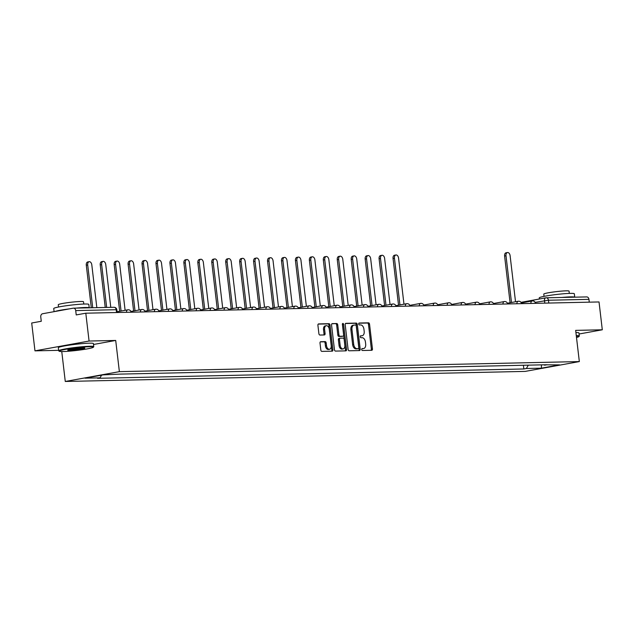 <?xml version="1.0" encoding="UTF-8"?>
<svg xmlns="http://www.w3.org/2000/svg" width="634" height="634" viewBox="0 0 634 634"><rect width="100%" height="100%" fill="white"/><g stroke="black" fill="none" stroke-linecap="round" stroke-linejoin="round"><path stroke-width="0.95" d="M361.681 349.556A0.975 0.61 79.7 0 0 362.41 350.499L371.73 350.293A1.387 0.872 79.7 0 0 371.817 350.285A1.387 0.872 79.7 0 0 372.451 348.906L369.543 324.18A1.387 0.872 79.7 0 0 368.505 322.825L359.185 323.031A0.975 0.61 79.7 0 0 359.407 324.957L360.619 324.925A4.438 2.79 79.7 0 1 363.94 329.26L364.185 331.32A4.438 2.79 79.7 0 1 362.165 335.751A4.438 2.79 79.7 0 1 361.887 335.782L360.683 335.806A0.975 0.61 79.7 0 0 360.912 337.724L362.117 337.7A4.438 2.79 79.7 0 1 365.438 342.035L365.683 344.096A4.438 2.79 79.7 0 1 363.67 348.526A4.438 2.79 79.7 0 1 363.393 348.549L362.188 348.581A0.975 0.61 79.7 0 0 361.681 349.556M320.717 341.71A1.387 0.872 79.7 0 0 320.63 341.718A1.387 0.872 79.7 0 0 320.004 343.097L320.82 350.031A1.387 0.872 79.7 0 0 321.858 351.387L332.208 351.165A1.387 0.872 79.7 0 0 332.295 351.157A1.387 0.872 79.7 0 0 332.921 349.77L330.021 325.052A1.387 0.872 79.7 0 0 328.983 323.697L318.633 323.919A1.387 0.872 79.7 0 0 318.545 323.926A1.387 0.872 79.7 0 0 317.911 325.313L318.894 333.69A1.387 0.872 79.7 0 0 319.932 335.045L324.37 334.95A1.387 0.872 79.7 0 0 324.45 334.942A1.387 0.872 79.7 0 0 325.083 333.555L324.592 329.403A3.709 2.33 79.7 0 1 326.28 325.702A3.709 2.33 79.7 0 1 329.292 329.3L331.202 345.57A3.709 2.33 79.7 0 1 329.514 349.279A3.709 2.33 79.7 0 1 326.51 345.673L326.185 342.962A1.387 0.872 79.7 0 0 325.147 341.607L320.55 341.734M119.374 371.651L115.705 340.45L89.069 341.037L85.804 313.196L599.027 301.95L602.3 329.791L575.664 330.377L579.333 361.578L119.374 371.651L65.27 381.47L525.229 371.397L579.333 361.578M348.106 349.437A1.387 0.872 79.7 0 0 349.144 350.792L359.494 350.562A1.387 0.872 79.7 0 0 359.581 350.554A1.387 0.872 79.7 0 0 360.207 349.168L357.307 324.45A1.387 0.872 79.7 0 0 356.268 323.094L345.918 323.324A1.387 0.872 79.7 0 0 345.831 323.332A1.387 0.872 79.7 0 0 345.197 324.719L348.106 349.437M345.855 350.864L335.497 351.093A1.387 0.872 79.7 0 1 334.459 349.738L331.558 325.012A1.387 0.872 79.7 0 1 332.184 323.633A1.387 0.872 79.7 0 1 332.271 323.625L336.702 323.522A1.387 0.872 79.7 0 1 337.74 324.877L338.921 334.903A1.387 0.872 79.7 0 0 339.959 336.258L342.899 336.194A1.387 0.872 79.7 0 0 342.986 336.186A1.387 0.872 79.7 0 0 343.612 334.8L342.384 324.362A0.975 0.61 79.7 0 1 343.612 324.339L346.568 349.469A1.387 0.872 79.7 0 1 345.934 350.856A1.387 0.872 79.7 0 1 345.855 350.864M89.069 341.037L34.973 350.856L31.7 323.007L41.273 321.272L40.766 316.937A2.829 2.187 -91.3 0 1 42.605 313.743L73.219 308.187A2.829 2.187 -91.3 0 1 73.489 308.164L113.977 307.276A2.829 2.187 88.7 0 1 116.204 309.709L75.715 310.597A2.829 2.187 -91.3 0 0 73.489 308.164M61.76 351.545L65.27 381.47M34.973 350.856L58.645 350.333M85.804 313.196L76.223 314.932L75.715 310.597M586.45 296.942A2.829 2.187 88.7 0 1 586.719 296.918A2.829 2.187 88.7 0 1 588.946 299.351L548.458 300.239L535.151 302.363M589.271 302.164L588.946 299.351M579.064 334.007L602.3 329.791M544.154 364.812L559.584 364.875L541.404 368.172L526.386 368.505L528.312 365.152M101.575 375.169L100.037 377.848L97.493 378.308L523.842 368.964L526.386 368.505M100.037 377.848L85.019 378.173L103.199 374.876L120.761 374.084L547.11 364.74L544.566 365.208M115.705 340.45L93.523 344.476M523.407 365.263L523.842 368.964M541.404 368.172L541.452 364.867M361.856 348.755L362.307 348.748A4.438 2.79 79.7 0 0 362.585 348.716A4.438 2.79 79.7 0 0 362.854 348.652M361.356 335.877A4.438 2.79 79.7 0 1 361.087 335.949A4.438 2.79 79.7 0 1 360.809 335.972L360.358 335.988M371.056 350.309A1.387 0.872 79.7 0 0 371.365 349.096L368.465 324.378A1.387 0.872 79.7 0 0 367.427 323.023L358.852 323.213M358.82 350.578A1.387 0.872 79.7 0 0 359.129 349.366L356.221 324.648A1.387 0.872 79.7 0 0 355.183 323.292L345.506 323.506M358.305 348.66A0.975 0.61 79.7 0 0 358.804 347.686L356.253 325.987A0.975 0.61 79.7 0 0 355.531 325.044L354.255 325.068A4.438 2.79 79.7 0 0 353.978 325.099A4.438 2.79 79.7 0 0 351.965 329.522L353.709 344.357A4.438 2.79 79.7 0 0 357.029 348.692L358.305 348.66L357.219 348.858A0.975 0.61 79.7 0 0 357.338 348.835M353.178 325.266A4.438 2.79 79.7 0 0 352.9 325.29A4.438 2.79 79.7 0 0 350.879 329.72L351.965 329.522M357.219 348.858L355.951 348.89A4.438 2.79 79.7 0 1 352.623 344.555L350.879 329.72M331.867 323.8L336.702 323.522M341.988 336.361A1.387 0.872 79.7 0 1 341.9 336.385A1.387 0.872 79.7 0 1 341.813 336.392L338.873 336.456A1.387 0.872 79.7 0 1 337.835 335.101L336.662 325.076A1.387 0.872 79.7 0 0 335.624 323.72M345.173 350.879A1.387 0.872 79.7 0 0 345.482 349.667L342.534 324.537A0.975 0.61 79.7 0 0 342.384 324.037M340.141 345.308A3.709 2.33 79.7 0 0 343.152 348.906A3.709 2.33 79.7 0 0 344.833 345.205L344.159 339.475A1.387 0.872 79.7 0 0 343.121 338.12L340.181 338.184A1.387 0.872 79.7 0 0 340.093 338.191A1.387 0.872 79.7 0 0 339.467 339.57L340.141 345.308L339.055 345.506A3.709 2.33 79.7 0 0 342.067 349.104L343.152 348.906M340.014 338.215L339.103 338.382A1.387 0.872 79.7 0 0 339.016 338.39A1.387 0.872 79.7 0 0 338.382 339.769L339.467 339.57M339.055 345.506L338.382 339.769M329.514 349.279L328.436 349.469A3.709 2.33 79.7 0 1 325.424 345.871L325.107 343.16A1.387 0.872 79.7 0 0 324.069 341.805L320.313 341.885M326.28 325.702L325.194 325.892A3.709 2.33 79.7 0 0 323.514 329.601L324.592 329.403M323.689 334.966A1.387 0.872 79.7 0 0 323.998 333.753L323.514 329.601M331.534 351.181A1.387 0.872 79.7 0 0 331.844 349.968L328.935 325.242A1.387 0.872 79.7 0 0 327.897 323.887L318.22 324.101M515.521 301.744L510.108 255.676A3.249 2.045 79.7 0 0 507.477 252.53A3.249 2.045 79.7 0 0 506.003 255.771L511.487 302.481M510.085 302.735L504.593 256.025A3.249 2.045 -100.3 0 1 506.067 252.784L507.477 252.53M539.383 299.01L539.249 297.885A17.665 1.363 -6.7 0 1 550.78 295.238A17.665 1.363 -6.7 0 1 570.315 293.376A17.665 1.363 -6.7 0 1 574.333 293.764L574.737 297.18M561.803 297.465A17.665 1.363 -6.7 0 1 570.727 296.87A17.665 1.363 -6.7 0 1 574.697 297.18M544.051 296.371L543.782 294.097A12.72 0.983 -6.7 0 1 552.087 292.187A12.72 0.983 -6.7 0 1 566.154 290.84A12.72 0.983 -6.7 0 1 569.047 291.125L569.316 293.399M575.918 332.541A17.665 1.363 -6.7 0 1 578.937 332.945L579.302 336.02A17.665 1.363 -6.7 0 1 579.262 336.131L578.89 336.599A17.237 1.331 173.3 0 0 576.338 336.099M576.282 335.616A17.665 1.363 -6.7 0 1 579.302 336.02M576.496 337.478A17.237 1.331 173.3 0 0 578.89 336.599M89.489 346.743A17.237 1.331 173.3 0 0 69.795 348.652A17.237 1.331 173.3 0 0 59.231 351.244A17.237 1.331 173.3 0 0 63.083 351.537A17.237 1.331 173.3 0 0 81.524 349.802A17.237 1.331 173.3 0 0 93.364 347.234A17.237 1.331 173.3 0 0 89.489 346.743M59.231 351.244L58.756 350.879A17.665 1.363 -6.7 0 1 58.693 350.784A17.665 1.363 -6.7 0 1 70.223 348.129A17.665 1.363 -6.7 0 1 89.759 346.267A17.665 1.363 -6.7 0 1 93.777 346.663A17.665 1.363 -6.7 0 1 93.737 346.774L93.364 347.234M82.888 347.939A8.622 0.666 -6.7 0 1 84.813 348.09A8.622 0.666 -6.7 0 1 79.527 349.382A8.622 0.666 -6.7 0 1 69.685 350.34A8.622 0.666 -6.7 0 1 67.743 350.095A8.622 0.666 -6.7 0 1 73.663 348.811A8.622 0.666 -6.7 0 1 82.888 347.939M68.385 349.802A8.194 0.634 173.3 0 0 69.962 349.857A8.194 0.634 173.3 0 0 78.022 349.136A8.194 0.634 173.3 0 0 84.132 347.955M54.096 311.659L53.731 308.528A17.665 1.363 -6.7 0 1 65.262 305.873A17.665 1.363 -6.7 0 1 84.797 304.011A17.665 1.363 -6.7 0 1 88.815 304.407L89.22 307.815M54.952 311.5A17.665 1.363 -6.7 0 1 69.661 308.837M76.286 308.1A17.665 1.363 -6.7 0 1 85.21 307.506A17.665 1.363 -6.7 0 1 89.18 307.815M58.534 307.007L58.265 304.732A12.72 0.983 -6.7 0 1 66.57 302.822A12.72 0.983 -6.7 0 1 80.637 301.483A12.72 0.983 -6.7 0 1 83.522 301.76L83.791 304.043M58.693 350.784L58.336 347.701A17.665 1.363 -6.7 0 1 69.867 345.054A17.665 1.363 -6.7 0 1 89.402 343.184A17.665 1.363 -6.7 0 1 93.42 343.58L93.777 346.663M403.977 304.193L398.564 258.125A3.249 2.045 79.7 0 0 395.925 254.971A3.249 2.045 79.7 0 0 394.451 258.212L399.943 304.922M398.532 305.176L393.048 258.466A3.249 2.045 -100.3 0 1 394.522 255.225L395.925 254.971M390.029 304.494L384.624 258.426A3.249 2.045 79.7 0 0 381.985 255.28A3.249 2.045 79.7 0 0 380.511 258.521L385.995 305.231M384.592 305.485L379.1 258.775A3.249 2.045 -100.3 0 1 380.574 255.534L381.985 255.28M376.089 304.803L370.676 258.735A3.249 2.045 79.7 0 0 368.037 255.581A3.249 2.045 79.7 0 0 366.563 258.823L372.055 305.533M370.644 305.794L365.16 259.076A3.249 2.045 -100.3 0 1 366.634 255.835L368.037 255.581M362.149 305.105L356.736 259.037A3.249 2.045 79.7 0 0 354.097 255.89A3.249 2.045 79.7 0 0 352.623 259.132L358.107 305.842M356.704 306.095L351.212 259.385A3.249 2.045 -100.3 0 1 352.694 256.144L354.097 255.89M348.201 305.414L342.788 259.346A3.249 2.045 79.7 0 0 340.157 256.191A3.249 2.045 79.7 0 0 338.675 259.433L344.167 306.143M342.756 306.404L337.272 259.694A3.249 2.045 -100.3 0 1 338.746 256.445L340.157 256.191M334.261 305.723L328.848 259.655A3.249 2.045 79.7 0 0 326.209 256.501A3.249 2.045 79.7 0 0 324.735 259.742L330.219 306.452M328.816 306.705L323.324 259.995A3.249 2.045 -100.3 0 1 324.806 256.754L326.209 256.501M320.313 306.024L314.9 259.956A3.249 2.045 79.7 0 0 312.269 256.802A3.249 2.045 79.7 0 0 310.795 260.043L316.279 306.761M314.868 307.014L309.384 260.305A3.249 2.045 -100.3 0 1 310.858 257.055L312.269 256.802M306.373 306.333L300.96 260.265A3.249 2.045 79.7 0 0 298.321 257.111A3.249 2.045 79.7 0 0 296.847 260.352L302.331 307.062M300.928 307.316L295.444 260.606A3.249 2.045 -100.3 0 1 296.918 257.364L298.321 257.111M292.425 306.634L287.012 260.566A3.249 2.045 79.7 0 0 284.381 257.412A3.249 2.045 79.7 0 0 282.907 260.661L288.391 307.371M286.988 307.625L281.496 260.915A3.249 2.045 -100.3 0 1 282.97 257.673L284.381 257.412M278.484 306.943L273.072 260.875A3.249 2.045 79.7 0 0 270.433 257.721A3.249 2.045 79.7 0 0 268.959 260.962L274.451 307.672M273.04 307.926L267.556 261.216A3.249 2.045 -100.3 0 1 269.03 257.975L270.433 257.721M264.536 307.244L259.132 261.176A3.249 2.045 79.7 0 0 256.493 258.022A3.249 2.045 79.7 0 0 255.019 261.271L260.503 307.981M259.1 308.235L253.608 261.525A3.249 2.045 -100.3 0 1 255.082 258.284L256.493 258.022M250.596 307.553L245.184 261.485A3.249 2.045 79.7 0 0 242.553 258.331A3.249 2.045 79.7 0 0 241.071 261.573L246.563 308.282M245.152 308.536L239.668 261.826A3.249 2.045 -100.3 0 1 241.142 258.585L242.553 258.331M236.656 307.855L231.244 261.787A3.249 2.045 79.7 0 0 228.605 258.64A3.249 2.045 79.7 0 0 227.131 261.882L232.615 308.592M231.212 308.845L225.72 262.135A3.249 2.045 -100.3 0 1 227.202 258.894L228.605 258.64M222.708 308.164L217.296 262.096A3.249 2.045 79.7 0 0 214.664 258.941A3.249 2.045 79.7 0 0 213.183 262.183L218.675 308.893M217.264 309.154L211.78 262.436A3.249 2.045 -100.3 0 1 213.254 259.195L214.664 258.941M208.768 308.465L203.356 262.397A3.249 2.045 79.7 0 0 200.716 259.251A3.249 2.045 79.7 0 0 199.242 262.492L204.727 309.202M203.324 309.455L197.84 262.745A3.249 2.045 -100.3 0 1 199.314 259.504L200.716 259.251M194.82 308.774L189.407 262.706A3.249 2.045 79.7 0 0 186.776 259.552A3.249 2.045 79.7 0 0 185.302 262.793L190.786 309.503M189.384 309.764L183.892 263.055A3.249 2.045 -100.3 0 1 185.366 259.805L186.776 259.552M180.88 309.083L175.467 263.015A3.249 2.045 79.7 0 0 172.828 259.861A3.249 2.045 79.7 0 0 171.354 263.102L176.846 309.812M175.436 310.066L169.952 263.356A3.249 2.045 -100.3 0 1 171.426 260.114L172.828 259.861M166.932 309.384L161.527 263.316A3.249 2.045 79.7 0 0 158.888 260.162A3.249 2.045 79.7 0 0 157.414 263.403L162.898 310.121M161.496 310.375L156.004 263.665A3.249 2.045 -100.3 0 1 157.478 260.416L158.888 260.162M152.992 309.693L147.579 263.625A3.249 2.045 79.7 0 0 144.94 260.471A3.249 2.045 79.7 0 0 143.466 263.712L148.958 310.422M147.548 310.676L142.064 263.966A3.249 2.045 -100.3 0 1 143.538 260.725L144.94 260.471M139.052 309.994L133.639 263.926A3.249 2.045 79.7 0 0 131 260.772A3.249 2.045 79.7 0 0 129.526 264.021L135.01 310.731M133.608 310.985L128.116 264.275A3.249 2.045 -100.3 0 1 129.598 261.034L131 260.772M125.104 310.303L119.691 264.235A3.249 2.045 79.7 0 0 117.06 261.081A3.249 2.045 79.7 0 0 115.578 264.323L121.07 311.032M119.66 311.286L114.175 264.576A3.249 2.045 -100.3 0 1 115.65 261.335L117.06 261.081M110.776 307.339L105.751 264.536A3.249 2.045 79.7 0 0 103.112 261.382A3.249 2.045 79.7 0 0 101.638 264.632L106.67 307.435M105.236 307.466L100.235 264.885A3.249 2.045 -100.3 0 1 101.709 261.644L103.112 261.382M96.836 307.648L91.803 264.846A3.249 2.045 79.7 0 0 89.172 261.691A3.249 2.045 79.7 0 0 87.698 264.933L92.722 307.736M91.288 307.767L86.287 265.186A3.249 2.045 -100.3 0 1 87.761 261.945L89.172 261.691M544.796 303.139L544.503 300.667A2.829 1.775 79.7 0 1 545.787 297.845A2.829 1.775 79.7 0 1 545.961 297.829A2.829 2.187 88.7 0 1 546.231 297.806A2.829 2.187 88.7 0 1 548.458 300.239L548.782 303.052M535.262 303.345L534.224 303.369M530.864 303.44A2.829 1.775 -100.3 0 1 532.172 300.952A2.829 1.775 -100.3 0 1 532.346 300.936M521.322 303.654L520.284 303.67M507.382 303.955L506.336 303.979M493.434 304.265L492.396 304.288M479.494 304.566L478.448 304.589M465.546 304.875L464.508 304.899M451.606 305.176L450.56 305.2M437.658 305.485L436.62 305.509M423.718 305.786L422.68 305.81M409.778 306.095L408.732 306.119M395.83 306.396L394.792 306.42M381.89 306.705L380.844 306.729M367.942 307.014L366.904 307.03M354.002 307.316L352.956 307.339M340.054 307.625L339.016 307.648M326.114 307.926L325.076 307.95M312.166 308.235L311.128 308.259M298.226 308.536L297.188 308.56M284.286 308.845L283.239 308.869M270.338 309.146L269.299 309.17M256.398 309.455L255.351 309.479M242.45 309.757L241.411 309.78M228.509 310.066L227.471 310.089M214.561 310.375L213.523 310.391M200.621 310.676L199.583 310.7M186.681 310.985L185.635 311.009M172.733 311.286L171.695 311.31M158.793 311.595L157.747 311.619M144.845 311.896L143.807 311.92M130.905 312.205L129.859 312.229M516.916 303.749A2.829 1.775 -100.3 0 1 518.224 301.261A2.829 1.775 -100.3 0 1 518.406 301.237M502.976 304.051A2.829 1.775 -100.3 0 1 504.284 301.562A2.829 1.775 -100.3 0 1 504.458 301.546M489.028 304.36A2.829 1.775 -100.3 0 1 490.344 301.871A2.829 1.775 -100.3 0 1 490.518 301.847M475.088 304.661A2.829 1.775 -100.3 0 1 476.396 302.172A2.829 1.775 -100.3 0 1 476.57 302.156M461.14 304.97A2.829 1.775 -100.3 0 1 462.455 302.481A2.829 1.775 -100.3 0 1 462.63 302.458M447.2 305.271A2.829 1.775 -100.3 0 1 448.507 302.783A2.829 1.775 -100.3 0 1 448.682 302.767M433.26 305.58A2.829 1.775 -100.3 0 1 434.567 303.092A2.829 1.775 -100.3 0 1 434.742 303.076M419.312 305.889A2.829 1.775 -100.3 0 1 420.619 303.393A2.829 1.775 -100.3 0 1 420.802 303.377M405.372 306.19A2.829 1.775 -100.3 0 1 406.679 303.702A2.829 1.775 -100.3 0 1 406.854 303.686M391.424 306.499A2.829 1.775 -100.3 0 1 392.739 304.003A2.829 1.775 -100.3 0 1 392.914 303.987M377.484 306.801A2.829 1.775 -100.3 0 1 378.791 304.312A2.829 1.775 -100.3 0 1 378.966 304.296M363.536 307.11A2.829 1.775 -100.3 0 1 364.851 304.621A2.829 1.775 -100.3 0 1 365.026 304.597M349.596 307.411A2.829 1.775 -100.3 0 1 350.903 304.922A2.829 1.775 -100.3 0 1 351.077 304.906M335.655 307.72A2.829 1.775 -100.3 0 1 336.963 305.231A2.829 1.775 -100.3 0 1 337.137 305.208M321.707 308.021A2.829 1.775 -100.3 0 1 323.015 305.533A2.829 1.775 -100.3 0 1 323.197 305.517M307.767 308.33A2.829 1.775 -100.3 0 1 309.075 305.842A2.829 1.775 -100.3 0 1 309.249 305.818M293.819 308.631A2.829 1.775 -100.3 0 1 295.127 306.143A2.829 1.775 -100.3 0 1 295.309 306.127M279.879 308.94A2.829 1.775 -100.3 0 1 281.187 306.452A2.829 1.775 -100.3 0 1 281.361 306.436M265.931 309.249A2.829 1.775 -100.3 0 1 267.247 306.753A2.829 1.775 -100.3 0 1 267.421 306.737M251.991 309.55A2.829 1.775 -100.3 0 1 253.299 307.062A2.829 1.775 -100.3 0 1 253.473 307.046M238.051 309.86A2.829 1.775 -100.3 0 1 239.359 307.363A2.829 1.775 -100.3 0 1 239.533 307.347M224.103 310.161A2.829 1.775 -100.3 0 1 225.411 307.672A2.829 1.775 -100.3 0 1 225.585 307.656M210.163 310.47A2.829 1.775 -100.3 0 1 211.471 307.981A2.829 1.775 -100.3 0 1 211.645 307.958M196.215 310.771A2.829 1.775 -100.3 0 1 197.523 308.282A2.829 1.775 -100.3 0 1 197.705 308.267M182.275 311.08A2.829 1.775 -100.3 0 1 183.583 308.592A2.829 1.775 -100.3 0 1 183.757 308.568M168.327 311.381A2.829 1.775 -100.3 0 1 169.643 308.893A2.829 1.775 -100.3 0 1 169.817 308.877M154.387 311.69A2.829 1.775 -100.3 0 1 155.695 309.202A2.829 1.775 -100.3 0 1 155.869 309.178M140.439 311.991A2.829 1.775 -100.3 0 1 141.754 309.503A2.829 1.775 -100.3 0 1 141.929 309.487M126.499 312.3A2.829 1.775 -100.3 0 1 127.806 309.812A2.829 1.775 -100.3 0 1 127.981 309.796M116.537 312.522L116.204 309.709L116.846 309.772A2.829 2.829 0 0 0 113.977 307.276A2.829 2.187 88.7 0 0 113.716 307.3M362.307 348.748L363.393 348.549M360.809 335.972L361.887 335.782M367.427 323.023L368.505 322.825M368.465 324.378L369.543 324.18M371.365 349.096L372.451 348.906M355.183 323.292L356.268 323.094M356.221 324.648L357.307 324.45M359.129 349.366L360.207 349.168M352.623 344.555L353.709 344.357M355.951 348.89L357.029 348.692M336.662 325.076L337.74 324.877M337.835 335.101L338.921 334.903M338.873 336.456L339.959 336.258M341.813 336.392L342.899 336.194M342.534 324.537L343.612 324.339M345.482 349.667L346.568 349.469M324.069 341.805L325.147 341.607M325.107 343.16L326.185 342.962M325.424 345.871L326.51 345.673M323.998 333.753L325.083 333.555M327.897 323.887L328.983 323.697M328.935 325.242L330.021 325.052M331.844 349.968L332.921 349.77M504.593 256.025L506.003 255.771M393.048 258.466L394.451 258.212M379.1 258.775L380.511 258.521M365.16 259.076L366.563 258.823M351.212 259.385L352.623 259.132M337.272 259.694L338.675 259.433M323.324 259.995L324.735 259.742M309.384 260.305L310.795 260.043M295.444 260.606L296.847 260.352M281.496 260.915L282.907 260.661M267.556 261.216L268.959 260.962M253.608 261.525L255.019 261.271M239.668 261.826L241.071 261.573M225.72 262.135L227.131 261.882M211.78 262.436L213.183 262.183M197.84 262.745L199.242 262.492M183.892 263.055L185.302 262.793M169.952 263.356L171.354 263.102M156.004 263.665L157.414 263.403M142.064 263.966L143.466 263.712M128.116 264.275L129.526 264.021M114.175 264.576L115.578 264.323M100.235 264.885L101.638 264.632M86.287 265.186L87.698 264.933M535.476 303.337A2.829 2.829 0 0 0 532.172 300.952L521.33 302.917M521.528 303.646A2.829 2.829 0 0 0 518.224 301.261L507.382 303.226M507.588 303.955A2.829 2.829 0 0 0 504.284 301.562L493.442 303.527M493.64 304.257A2.829 2.829 0 0 0 490.344 301.871L479.494 303.837M479.7 304.566A2.829 2.829 0 0 0 476.396 302.172L465.554 304.138M465.76 304.867A2.829 2.829 0 0 0 462.455 302.481L451.606 304.447M451.812 305.176A2.829 2.829 0 0 0 448.507 302.783L437.666 304.756M437.872 305.477A2.829 2.829 0 0 0 434.567 303.092L423.726 305.057M423.924 305.786A2.829 2.829 0 0 0 420.619 303.393L409.778 305.366M409.984 306.087A2.829 2.829 0 0 0 406.679 303.702L395.838 305.667M396.036 306.396A2.829 2.829 0 0 0 392.739 304.003L381.89 305.976M382.096 306.697A2.829 2.829 0 0 0 378.791 304.312L367.95 306.277M368.148 307.007A2.829 2.829 0 0 0 364.851 304.621L354.002 306.587M354.208 307.316A2.829 2.829 0 0 0 350.903 304.922L340.062 306.888M340.268 307.617A2.829 2.829 0 0 0 336.963 305.231L326.122 307.197M326.32 307.926A2.829 2.829 0 0 0 323.015 305.533L312.174 307.498M312.38 308.227A2.829 2.829 0 0 0 309.075 305.842L298.234 307.807M298.432 308.536A2.829 2.829 0 0 0 295.127 306.143L284.286 308.116M284.492 308.837A2.829 2.829 0 0 0 281.187 306.452L270.346 308.417M270.544 309.146A2.829 2.829 0 0 0 267.247 306.753L256.398 308.726M256.604 309.447A2.829 2.829 0 0 0 253.299 307.062L242.457 309.027M242.663 309.757A2.829 2.829 0 0 0 239.359 307.363L228.509 309.337M228.716 310.058A2.829 2.829 0 0 0 225.411 307.672L214.569 309.638M214.775 310.367A2.829 2.829 0 0 0 211.471 307.981L200.629 309.947M200.827 310.676A2.829 2.829 0 0 0 197.523 308.282L186.681 310.248M186.887 310.977A2.829 2.829 0 0 0 183.583 308.592L172.741 310.557M172.939 311.286A2.829 2.829 0 0 0 169.643 308.893L158.793 310.866M158.999 311.587A2.829 2.829 0 0 0 155.695 309.202L144.853 311.167M145.059 311.896A2.829 2.829 0 0 0 141.754 309.503L130.905 311.476M131.111 312.197A2.829 2.829 0 0 0 127.806 309.812L117.084 311.754M117.171 312.507L116.846 309.772M520.997 302.347L545.787 297.845A2.829 2.829 0 0 1 546.231 297.806L586.719 296.918M362.585 348.716L363.67 348.526M361.087 335.949L362.165 335.751M357.283 348.851L358.361 348.66M352.9 325.29L353.978 325.099M341.9 336.385L342.986 336.186M339.016 338.39L340.093 338.191"/></g></svg>
